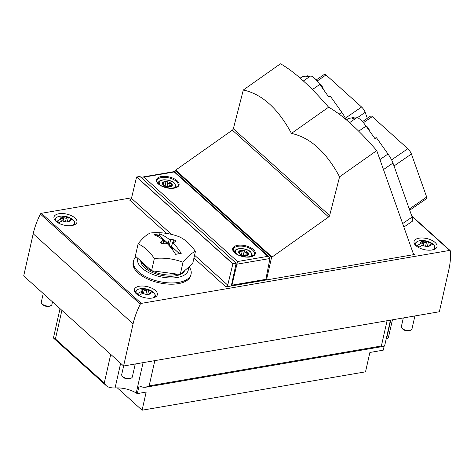<?xml version="1.0" encoding="UTF-8"?>
<svg xmlns="http://www.w3.org/2000/svg" width="474" height="474" viewBox="0 0 474 474"><rect width="100%" height="100%" fill="white"/><g stroke="black" fill="none" stroke-linecap="round" stroke-linejoin="round"><path stroke-width="0.71" d="M236.171 263.218L232.87 263.846L227.739 285.129A1.813 1.203 132 0 1 225.926 286.9L231.276 285.982L236.171 263.218L139.895 176.399L136.595 177.027L131.464 198.31A1.813 1.203 132 0 1 129.651 200.081L166.605 233.409M316.235 79.946L324.536 74.246A4.533 1.144 55.5 0 1 326.023 74.939L361.597 107.023A4.533 1.144 55.5 0 1 365.187 112.326L367.309 118.304M328.358 96.429L330.265 96.092L341.79 112.326A13.047 3.3 55.5 0 1 346.008 119.537M300.196 78.115L301.974 76.895A13.047 3.3 55.5 0 1 302.335 76.752L307.756 75.793L308.219 76.444M346.37 119.839L348.206 118.583A13.047 3.3 55.5 0 1 348.562 118.435L353.983 117.481L352.538 118.47L356.762 117.724A13.047 3.3 55.5 0 1 366.064 126.114L375.053 138.775L376.498 137.78L388.016 154.014A13.047 3.3 55.5 0 1 392.982 163.05L412.143 217.056A13.047 3.3 55.5 0 1 412.291 221.287L403.878 227.07M353.983 117.481L354.445 118.133M374.584 138.118L376.498 137.78M307.756 75.793L306.311 76.782L310.535 76.036A13.047 3.3 55.5 0 1 319.837 84.425L328.826 97.087L330.265 96.092M174.965 172.032L175.297 170.563L271.572 257.382L266.489 279.933L414.513 254.508L413.186 253.312M414.513 254.508A1.813 1.203 132 0 1 413.648 254.301A1.813 1.203 132 0 1 413.417 253.951L376.747 150.608C358.285 129.331 342.24 114.862 328.612 107.195C310.15 85.918 294.105 71.45 280.472 63.789L243.31 90.001C262.027 94.071 278.072 108.546 291.445 133.407C310.168 137.484 326.213 151.953 339.585 176.82L329.631 215.557A1.813 1.203 132 0 1 328.636 216.956L271.572 257.382M271.969 256.92L175.694 170.101L175.344 170.604M328.636 216.956L232.355 130.137L175.694 170.101M232.355 130.137A1.813 1.203 132 0 0 233.356 128.738L243.31 90.001M376.747 150.608L339.585 176.82M328.612 107.195L291.445 133.407M131.582 197.812L41.386 213.306A1.09 0.723 132 0 0 40.403 214.088A72.498 48.23 132 0 0 33.198 233.771L23.7 275.909L123.596 365.993L439.362 311.75L448.86 269.611A72.498 48.23 132 0 0 450.3 250.918A1.09 0.723 132 0 0 450.128 250.539A1.09 0.723 132 0 0 449.607 250.42L141.282 303.384A1.09 0.723 132 0 0 140.298 304.172A72.498 48.23 132 0 0 133.087 323.855L123.596 365.993M189.126 266.773A29.542 14.238 -167.3 0 1 191.081 274.12L190.803 275.358A29.542 14.238 -167.3 0 1 158.849 282.753A29.542 14.238 -167.3 0 1 133.158 262.371L133.443 261.133A29.542 14.238 -167.3 0 1 136.174 256.837M418.998 238.197A11.779 5.676 -167.3 0 1 431.47 240.14A11.779 5.676 -167.3 0 1 437.028 246.681A11.779 5.676 -167.3 0 1 424.283 249.626A11.779 5.676 -167.3 0 1 414.039 241.497A11.779 5.676 -167.3 0 1 418.998 238.197M58.93 213.744A11.779 5.676 -167.3 0 1 71.396 215.682A11.779 5.676 -167.3 0 1 76.954 222.223A11.779 5.676 -167.3 0 1 64.215 225.174A11.779 5.676 -167.3 0 1 53.971 217.045A11.779 5.676 -167.3 0 1 58.93 213.744M139.326 286.243A11.779 5.676 -167.3 0 1 151.793 288.18A11.779 5.676 -167.3 0 1 157.35 294.721A11.779 5.676 -167.3 0 1 144.611 297.672A11.779 5.676 -167.3 0 1 134.367 289.543A11.779 5.676 -167.3 0 1 139.326 286.243M231.276 285.982L266.489 279.933M362.462 121.634L370.763 115.934A4.533 1.144 55.5 0 1 372.25 116.628L407.824 148.712A4.533 1.144 55.5 0 1 411.414 154.014L426.683 197.048A4.533 1.144 55.5 0 1 426.736 198.517L409.714 210.213M188.255 267.537A25.916 12.49 -167.3 0 1 162.357 277.148A25.916 12.49 -167.3 0 1 137.816 258.312M184.641 270.695A22.657 10.92 -167.3 0 1 180.381 274.416M180.161 274.517A22.657 10.92 -167.3 0 1 155.685 273.8A22.657 10.92 -167.3 0 1 140.731 260.943M191.081 274.12A29.542 14.238 -167.3 0 1 159.128 281.515A29.542 14.238 -167.3 0 1 133.443 261.133M184.031 271.223A22.657 10.92 -167.3 0 1 184.108 271.572M140.831 261.82A22.657 10.92 -167.3 0 1 141.193 261.364M183.284 271.88A21.751 10.481 -167.3 0 1 183.32 272.473M141.157 262.969A21.751 10.481 -167.3 0 1 141.815 261.921M154.838 360.625L149.15 385.872L145.565 387.276L143.403 387.27A9.024 4.349 -167.3 0 1 139.083 385.854L137.336 393.604L146.164 392.087L142.082 410.211L365.525 371.829L369.886 352.46L383.253 350.168L384.165 346.133M142.082 410.211L117.321 387.886M61.887 310.346L55.434 338.963L53.835 338.424L53.544 337.547A9.024 4.349 -167.3 0 1 53.586 337.275L60.032 308.675M120.633 363.321L115.081 387.957A9.024 4.349 -167.3 0 1 108.41 387.021L106.348 385.783L104.28 383.01L55.434 338.963M115.081 387.957A19.754 9.521 -167.3 0 1 136.234 392.999A9.024 4.349 -167.3 0 0 137.336 393.604M390.428 320.157L384.829 345.001A9.024 4.349 -167.3 0 1 384.42 345.866L383.579 346.393L381.38 345.979L149.15 385.872M386.203 338.91A22.657 10.92 -167.3 0 1 386.571 338.75A9.024 4.349 -167.3 0 0 388.621 336.712L392.425 319.814M150.714 291.948A5.078 2.447 -167.3 0 1 150.892 292.482L150.365 292.185L150.714 291.948A18.053 12.01 -48 0 1 153.552 292.76A15.903 9.065 -99.7 0 0 151.781 291.166A18.053 12.01 132 0 0 148.943 290.355L148.593 290.586L148.078 289.946A5.078 2.447 -167.3 0 1 148.943 290.355M143.184 293.418L143.776 293.702A5.078 2.447 -167.3 0 1 142.911 293.288L143.184 293.418M141.145 291.694A5.078 2.447 -167.3 0 1 140.962 291.166L141.145 291.694A18.053 12.01 132 0 0 137.697 293.584A15.903 9.065 80.3 0 1 139.469 295.178A18.053 12.01 -48 0 1 142.911 293.288M150.365 292.185L150.134 293.205L150.892 292.482A5.078 2.447 -167.3 0 1 148.741 294.36A5.078 2.447 -167.3 0 1 146.922 294.437A5.078 2.447 -167.3 0 1 143.912 293.756A5.078 2.447 -167.3 0 1 143.776 293.702L143.912 293.756M140.962 291.166A5.078 2.447 -167.3 0 1 143.112 289.288A5.078 2.447 -167.3 0 1 148.078 289.946L146.798 290.201C145.903 290.935 145.062 290.823 144.274 289.869L143.112 289.288L142.71 290.864L140.968 291.083M147.728 294.437L148.593 290.586M140.849 294.324L141.418 291.824M147.438 294.437L148.741 294.36L150.128 293.205M148.789 294.354L148.86 294.034L148.741 294.36M142.662 289.721L142.674 290.141M135.238 363.991L132.317 376.966A5.439 2.619 -167.3 0 1 131.126 378.175A5.439 2.619 -167.3 0 1 130.024 378.489A5.439 2.619 -167.3 0 1 122.262 376.178A5.439 2.619 -167.3 0 1 121.705 374.573L123.643 365.987M131.126 378.175L130.072 378.631A4.325 2.086 -167.3 0 1 129.195 378.886A4.325 2.086 -167.3 0 1 123.021 377.043L122.262 376.178M151.573 292.097L151.781 291.166M430.386 243.909A5.078 2.447 -167.3 0 1 430.57 244.436L430.036 244.14L430.386 243.909A18.053 12.01 -48 0 1 433.224 244.72A15.903 9.065 -99.7 0 0 431.459 243.121A18.053 12.01 132 0 0 428.62 242.315L428.265 242.546L427.755 241.9A5.078 2.447 -167.3 0 1 428.62 242.315M422.855 245.372L423.454 245.662A5.078 2.447 -167.3 0 1 422.589 245.248L422.855 245.372M420.817 243.654A5.078 2.447 -167.3 0 1 420.639 243.121L420.817 243.654A18.053 12.01 132 0 0 417.369 245.544A15.903 9.065 80.3 0 1 419.14 247.138A18.053 12.01 -48 0 1 422.589 245.248M430.036 244.14L429.805 245.165L430.57 244.436A5.078 2.447 -167.3 0 1 428.419 246.32A5.078 2.447 -167.3 0 1 426.594 246.391A5.078 2.447 -167.3 0 1 423.584 245.716A5.078 2.447 -167.3 0 1 423.454 245.662L423.59 245.716M420.639 243.121A5.078 2.447 -167.3 0 1 422.79 241.242A5.078 2.447 -167.3 0 1 427.755 241.9L426.476 242.161C425.575 242.889 424.734 242.777 423.946 241.823L422.79 241.242L422.381 242.818L420.639 243.038M427.4 246.391L428.265 242.546M421.25 243.055L421.09 243.778M427.11 246.391L428.419 246.32L429.805 245.165M428.543 245.988L428.419 246.32M422.334 241.675L422.346 242.101M414.91 315.951L411.989 328.92A5.439 2.619 -167.3 0 1 410.798 330.129A5.439 2.619 -167.3 0 1 409.702 330.449A5.439 2.619 -167.3 0 1 401.94 328.132A5.439 2.619 -167.3 0 1 401.377 326.533L403.315 317.941M410.798 330.129L409.743 330.591A4.325 2.086 -167.3 0 1 408.866 330.84A4.325 2.086 -167.3 0 1 402.693 329.003L401.94 328.132M431.245 244.057L431.459 243.121M70.318 219.45A5.078 2.447 -167.3 0 1 70.496 219.983L69.962 219.681L70.318 219.45A18.053 12.01 -48 0 1 73.156 220.262A15.903 9.065 -99.7 0 0 71.384 218.668A18.053 12.01 132 0 0 68.546 217.856L68.197 218.087L67.681 217.442A5.078 2.447 -167.3 0 1 68.546 217.856M62.787 220.92L63.38 221.204A5.078 2.447 -167.3 0 1 62.515 220.789L62.787 220.92M60.749 219.195A5.078 2.447 -167.3 0 1 60.565 218.668L60.749 219.195A18.053 12.01 132 0 0 57.301 221.085A15.903 9.065 80.3 0 1 59.066 222.679A18.053 12.01 -48 0 1 62.515 220.789M69.962 219.681L69.731 220.706L70.496 219.983A5.078 2.447 -167.3 0 1 68.345 221.862A5.078 2.447 -167.3 0 1 66.526 221.933A5.078 2.447 -167.3 0 1 63.516 221.257A5.078 2.447 -167.3 0 1 63.38 221.204L63.516 221.257M60.565 218.668A5.078 2.447 -167.3 0 1 62.716 216.784A5.078 2.447 -167.3 0 1 67.681 217.442L66.401 217.702C65.507 218.431 64.66 218.324 63.877 217.37L62.716 216.784L62.313 218.36L60.571 218.579M67.326 221.939L68.197 218.087M61.182 218.603L61.016 219.32M67.041 221.939L68.345 221.862L69.731 220.706M62.266 217.216L62.278 217.643M52.501 301.885L51.915 304.468A5.439 2.619 -167.3 0 1 50.724 305.677A5.439 2.619 -167.3 0 1 49.628 305.991A5.439 2.619 -167.3 0 1 41.866 303.68A5.439 2.619 -167.3 0 1 41.309 302.074L43.235 293.53M50.724 305.677L49.669 306.133A4.325 2.086 -167.3 0 1 48.798 306.382A4.325 2.086 -167.3 0 1 42.624 304.545L41.866 303.68M71.177 219.598L71.384 218.668M181.204 253.412A61.525 35.088 -99.7 0 0 172.66 242.498A61.543 40.32 -48.8 0 1 174.094 242.338A61.407 19.63 -66.6 0 1 175.421 241.456C175.83 240.863 175.226 240.318 173.614 239.826A61.407 52.507 167.8 0 0 170.711 239.287A61.543 41.546 132.9 0 0 169.242 239.417A61.525 35.088 -99.7 0 0 159.495 233.836A58.432 38.868 132 0 0 153.92 234.796A61.525 35.088 80.3 0 1 163.666 240.377A61.543 40.32 131.2 0 0 162.179 240.751A61.407 19.63 113.4 0 0 160.763 242.03C160.295 242.884 160.899 243.429 162.57 243.666A61.407 52.507 -12.2 0 1 165.562 243.802A61.543 41.546 -47.1 0 1 167.085 243.458A61.525 35.088 80.3 0 1 175.629 254.372A58.432 38.868 -48 0 1 178.431 253.803A58.432 38.868 -48 0 1 181.204 253.412M183.011 262.276A56.157 16.341 -67.7 0 1 195.436 251.421A56.157 32.025 -99.7 0 0 179.19 236.769A56.157 48.366 171.5 0 0 150.519 232.971A56.157 16.341 112.3 0 0 138.1 243.826A56.157 32.025 80.3 0 1 154.346 258.478A56.157 48.366 -8.5 0 1 183.011 262.276L180.25 274.529L151.585 270.731L135.339 256.084L138.1 243.826M160.562 242.374L160.603 242.747M162.92 243.677L163.666 240.377M161.563 243.482L162.179 240.751M169.242 239.417L167.867 244.258M169.254 245.757L170.711 239.287M172.66 242.498L171.428 246.741L172.607 247.837L172.939 249.365A1.849 0.889 -167.3 0 1 172.939 249.567A1.849 0.889 -167.3 0 1 172.625 249.934M171.144 248.009L171.428 246.741M195.436 251.421L192.669 263.674L180.25 274.529M177.359 274.144A21.751 10.481 -167.3 0 1 156.39 272.734A21.751 10.481 -167.3 0 1 142.206 262.276M151.585 270.731L154.346 258.478M163.477 241.219A1.849 0.889 -167.3 0 1 164.14 241.432L166.765 242.57L168.003 243.654M166.54 243.577L166.765 242.57M169.621 246.178L171.772 246.427M172.252 249.431L172.607 247.837M171.712 246.687L179.427 253.643M156.467 235.821L159.151 235.359L159.495 233.836M159.151 235.359L168.294 243.606M231.958 285.164L237.533 261.541L267.822 256.339L269.333 257.127L269.949 258.514L265.867 279.34L231.958 285.164L231.721 285.615L231.419 285.348M231.336 285.715L231.721 285.615M231.59 285.692L265.446 279.885L265.867 279.34M267.822 256.339L174.236 171.949L174.45 171.564L269.333 257.127M141.299 177.667L142.431 177.063L143.948 177.152L237.533 261.541M244.815 255.61L243.986 255.545A5.078 2.447 -167.3 0 1 241.586 254.929A5.078 2.447 -167.3 0 1 239.494 253.703L239.506 253.43C240.045 253.566 239.98 253.134 239.311 252.132L239.109 251.149L240.146 251.398C241.142 252.121 241.841 252.002 242.238 251.042L243.221 250.444L244.169 251.297C244.519 252.358 245.283 252.672 246.456 252.233L247.712 252.292L247.037 253.987L248.092 254.84L243.986 255.545A5.078 2.447 -167.3 0 0 244.596 255.61A5.078 2.447 -167.3 0 0 248.092 254.84L247.748 254.52L247.624 255.077M239.02 251.321L239.109 251.149A5.078 2.447 -167.3 0 1 243.221 250.444A5.078 2.447 -167.3 0 1 247.712 252.292L247.552 253.223M239.749 253.898L239.868 253.359L239.494 253.703A5.078 2.447 -167.3 0 1 239.109 251.149M240.596 254.419L239.494 253.703M247.712 252.292A5.078 2.447 -167.3 0 1 248.092 254.84M168.543 186.827L167.707 186.762A5.078 2.447 -167.3 0 1 165.308 186.146A5.078 2.447 -167.3 0 1 163.216 184.919L163.228 184.647C163.767 184.783 163.702 184.35 163.032 183.349L162.837 182.366L163.868 182.614C164.863 183.337 165.562 183.213 165.959 182.253L166.943 181.661L167.891 182.514C168.24 183.574 169.005 183.882 170.178 183.45L171.434 183.503L170.758 185.204L171.819 186.057L167.707 186.762A5.078 2.447 -167.3 0 0 168.317 186.821A5.078 2.447 -167.3 0 0 171.819 186.057L171.469 185.737L171.345 186.294M162.742 182.537L162.837 182.366A5.078 2.447 -167.3 0 1 166.943 181.661A5.078 2.447 -167.3 0 1 171.434 183.503L171.274 184.439M163.471 185.115L163.589 184.576L163.216 184.919A5.078 2.447 -167.3 0 1 162.837 182.366M164.324 185.63L163.216 184.919M171.434 183.503A5.078 2.447 -167.3 0 1 171.819 186.057M348.562 118.435L346.435 119.898M356.762 117.724L349.605 122.642M366.064 126.114L358.694 131.18M388.016 154.014L379.929 159.566M302.335 76.752L300.261 78.174M310.535 76.036L303.378 80.953M319.837 84.425L312.354 89.562M341.79 112.326L339.188 114.11M227.739 285.129L194.577 255.225M171.434 234.352L131.464 198.31M225.926 286.9L193.937 258.052M232.87 263.846L136.595 177.027M232.947 263.775L136.666 176.956M329.631 215.557L233.356 128.738M133.087 323.855L33.198 233.771M140.298 304.172L40.403 214.088M449.607 250.42L411.918 216.434M141.282 303.384L41.386 213.306M392.982 163.05L383.478 169.573M412.143 217.056L402.639 223.58M326.023 74.939L317.183 81.013M361.597 107.023L345.356 118.18M365.187 112.326L357.307 117.736M407.824 148.712L391.583 159.868M372.25 116.628L363.41 122.701M411.414 154.014L394.013 165.965M426.683 197.048L409.281 209.004M110.732 354.392L104.28 383.01M143.071 362.646L136.234 392.999M387.068 320.732L381.38 345.979M390.777 320.098L386.571 338.75M137.294 294.555A9.676 4.663 -167.3 0 1 141.785 288.589C138.183 288.814 136.074 289.981 135.463 292.097L135.327 292.713M141.785 288.589A18.125 18.125 0 0 1 151.058 290.681A9.676 4.663 -167.3 0 1 152.557 297.992M145.874 294.307L146.798 290.201M140.855 294.324L141.578 291.101M135.41 292.825A10.15 4.894 -167.3 0 1 135.463 292.097M151.058 290.681C154.222 292.428 155.62 294.39 155.265 296.558A10.15 4.894 -167.3 0 1 154.998 297.239M143.444 293.554L144.274 289.869M416.972 246.51A9.676 4.663 -167.3 0 1 421.457 240.543C417.855 240.768 415.745 241.941 415.135 244.057L414.999 244.673M421.457 240.543A18.125 18.125 0 0 1 430.736 242.635A9.676 4.663 -167.3 0 1 432.229 249.952M425.551 246.261L426.476 242.161M415.088 244.78A10.15 4.894 -167.3 0 1 415.135 244.057M430.736 242.635C433.894 244.383 435.298 246.344 434.936 248.518A10.15 4.894 -167.3 0 1 434.676 249.194M423.116 245.514L423.946 241.823M56.898 222.057A9.676 4.663 -167.3 0 1 61.389 216.091C57.781 216.316 55.677 217.483 55.067 219.598L54.925 220.214M61.389 216.091A18.125 18.125 0 0 1 70.662 218.176A9.676 4.663 -167.3 0 1 72.161 225.494M65.477 221.808L66.401 217.702M55.014 220.321A10.15 4.894 -167.3 0 1 55.067 219.598M70.662 218.176C73.82 219.93 75.224 221.891 74.868 224.06A10.15 4.894 -167.3 0 1 74.602 224.735M63.042 221.056L63.877 217.37M163.625 243.701L164.14 241.432M173.022 242.457L173.614 239.826M172.856 249.745L172.939 249.365M269.949 258.514L236.727 264.219L236.271 263.811M161.314 176.553A11.601 5.587 -167.3 0 1 179.095 183.853A11.601 5.587 -167.3 0 1 162.825 186.649A11.601 5.587 -167.3 0 1 161.314 176.553M237.593 245.336A11.601 5.587 -167.3 0 1 255.368 252.642A11.601 5.587 -167.3 0 1 239.103 255.433A11.601 5.587 -167.3 0 1 237.593 245.336M174.236 171.949L143.948 177.152M237.853 246.32A10.872 5.244 -167.3 0 1 249.36 248.109A10.872 5.244 -167.3 0 1 254.491 254.147C255 255.652 252.281 256.606 246.35 257.015L238.132 254.888C231.235 250.473 233.842 250.42 233.273 249.365A10.872 5.244 -167.3 0 1 237.853 246.32M161.575 177.537A10.872 5.244 -167.3 0 1 173.081 179.326A10.872 5.244 -167.3 0 1 178.212 185.364C178.722 186.863 176.008 187.823 170.071 188.231L161.853 186.104C154.957 181.69 157.564 181.631 156.995 180.582A10.872 5.244 -167.3 0 1 161.575 177.537M245.728 255.48L246.456 252.233M243.286 255.231L244.169 251.297M241.385 254.816L242.238 251.042M239.791 252.968L240.146 251.398M252.452 256.185L252.524 255.605A9.284 4.473 -167.3 0 1 252.352 256.227M234.316 252.162A9.284 4.473 -167.3 0 1 234.423 251.522L234.239 252.079M237.13 254.36A8.295 3.999 -167.3 0 1 238.831 248.88A8.295 3.999 -167.3 0 1 250.319 251.842A8.295 3.999 -167.3 0 1 248.862 257.003M169.449 186.691L170.178 183.45M167.008 186.448L167.891 182.514M165.112 186.033L165.959 182.253M163.518 184.185L163.868 182.614M176.174 187.396L176.245 186.821A9.284 4.473 -167.3 0 1 176.073 187.443M158.038 183.379A9.284 4.473 -167.3 0 1 158.15 182.739L157.966 183.296M160.858 185.577A8.295 3.999 -167.3 0 1 162.558 180.096A8.295 3.999 -167.3 0 1 174.041 183.059A8.295 3.999 -167.3 0 1 172.583 188.219M450.128 250.539L411.74 215.925M369.513 130.966A7.252 7.252 0 0 0 365.892 125.865M323.286 89.278A7.252 7.252 0 0 0 319.666 84.176M383.265 346.417L146.211 387.139M105.909 385.344L54.03 338.56M155.265 296.558L155.128 297.174M142.082 293.673L142.715 290.864M434.936 248.518L434.8 249.134M428.466 246.308L428.537 245.988M421.753 245.633L422.387 242.818M74.868 224.06L74.732 224.676M61.685 221.174L62.319 218.366M141.347 261.5L141.068 262.726M183.675 271.537L183.503 272.289M174.438 171.564L142.431 177.063M265.446 279.885L231.531 285.709M246.741 255.279L247.031 253.987M252.524 255.605L250.793 251.955C247.576 248.394 236.117 246.812 234.423 251.522M170.462 186.495L170.753 185.204M176.245 186.821L174.515 183.171C171.298 179.61 159.845 178.028 158.15 182.739"/></g></svg>
